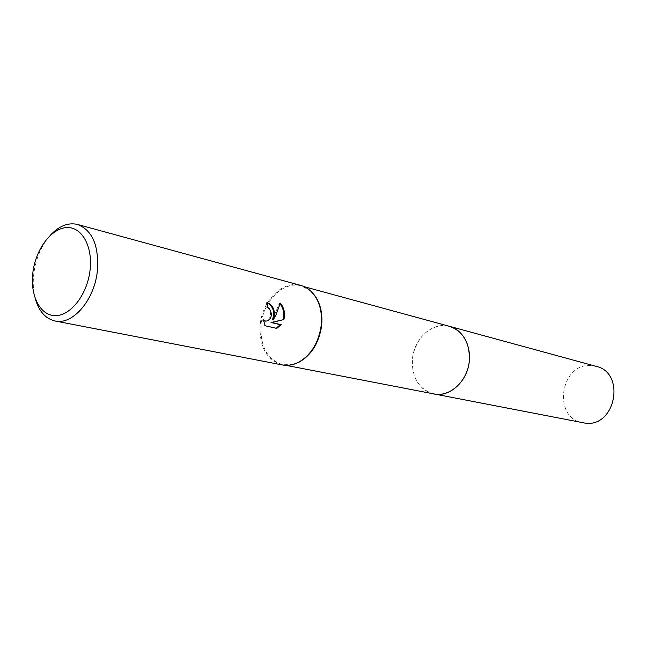 <?xml version="1.0" encoding="UTF-8"?>
<svg xmlns="http://www.w3.org/2000/svg" width="647" height="647" viewBox="0 0 647 647"><rect width="100%" height="100%" fill="white"/><g stroke="black" fill="none" stroke-linecap="round" stroke-linejoin="round"><path stroke-width="0.49" stroke-dasharray="3.23 2.43" d="M293.075 364.447L283.006 364.762C267.098 359.7 259.819 346.21 261.162 324.284C263.499 300.499 283.887 280.572 301.365 285.917L310.261 290.649M433.854 393.983C418.779 389.373 411.662 377.597 412.487 358.664C414.226 338.13 433.102 321.349 449.6 326.363M282.278 364.932C266.24 359.837 258.897 346.234 260.264 324.123C262.617 300.135 283.176 280.046 300.79 285.44M35.294 298.793C33.151 290.794 32.698 282.092 33.943 272.702C36.143 257.935 41.497 245.577 50.005 235.629M267.227 302.942L266.386 302.675L266.475 307.22L268.594 308.473C271.975 314.353 270.972 318.567 265.585 321.106M266.475 307.22L267.284 307.228M280.111 303.928L279.464 303.12L272.46 319.836M279.464 303.12L280.305 303.128M263.507 320.629L262.561 319.82L264.38 325.748L276.787 328.393M264.38 325.748L265.221 325.773M262.561 319.82L263.378 319.836M266.386 302.675L267.211 302.683M582.947 422.871C552.158 418.221 560.1 362.862 591.059 365.547L596.122 366.331M433.409 393.902L427.675 391.847L422.564 388.337L418.302 383.542L415.083 377.694L413.037 371.055L412.252 363.929L412.754 356.634L414.517 349.493L417.461 342.813L421.464 336.901L426.357 332.024L431.913 328.401L437.898 326.201L444.036 325.554L449.172 326.242M285.99 365.337L283.006 364.762M304.3 286.718L301.365 285.917"/><path stroke-width="0.97" d="M310.261 290.649L314.652 295.347C320.475 303.532 322.796 313.674 321.616 325.781C319.036 342.886 311.522 355.017 299.092 362.174L293.075 364.447M304.3 286.718L449.6 326.363C463.462 331.426 470.029 343.007 469.31 361.115C467.644 381.269 449.665 397.63 433.854 393.983L433.409 393.902M50.005 235.629C58.837 225.997 68.016 222.269 77.527 224.452L300.79 285.44C306.039 286.904 310.503 290.074 314.175 294.943C320.047 303.192 322.384 313.423 321.187 325.627C318.583 342.878 311.013 355.114 298.477 362.328C293.034 365.07 287.632 365.935 282.278 364.932L55.044 320.985C45.541 318.736 38.957 311.344 35.294 298.793M274.627 314.491L273.269 319.853L276.01 314.822L280.305 303.128C283.515 306.977 284.906 311.547 284.478 316.844L283.887 319.545L271.861 322.554L281.154 324.697L276.787 328.393L265.221 325.773L263.378 319.836L265.755 321.13C269.233 320.855 271.158 318.397 271.53 313.746L269.403 308.482L267.284 307.228L267.211 302.683C271.708 304.195 274.174 308.126 274.627 314.491M77.527 224.452C92.731 230.413 99.306 246.281 97.244 272.047C93.928 300.831 72.383 325.223 55.044 320.985M89.941 271.125C86.876 295.299 70.102 316.237 54.922 315.631C39.685 315.372 29.722 294.741 32.973 271.764C36.006 248.78 51.509 228.148 66.738 227.566C82.015 226.628 93.241 246.952 89.941 271.125M267.227 302.942C273.244 306.379 274.983 312.016 272.46 319.836L273.269 319.853M276.164 328.255L280.337 324.681L271.044 322.529L283.887 319.545M283.087 319.529C284.543 313.811 283.556 308.619 280.111 303.928M271.044 322.529L271.861 322.554M280.337 324.681L281.154 324.697M265.585 321.106L263.507 320.629M449.172 326.242L596.122 366.331C625.795 372.68 615.807 427.109 585.624 423.227L285.99 365.337M449.608 326.363C463.26 329.946 472.14 347.237 468.808 364.584C465.63 381.965 450.959 395.398 436.79 394.363L433.854 393.991M299.092 362.174L298.477 362.328M265.755 321.13L264.938 321.106M314.652 295.347L314.175 294.943"/></g></svg>
